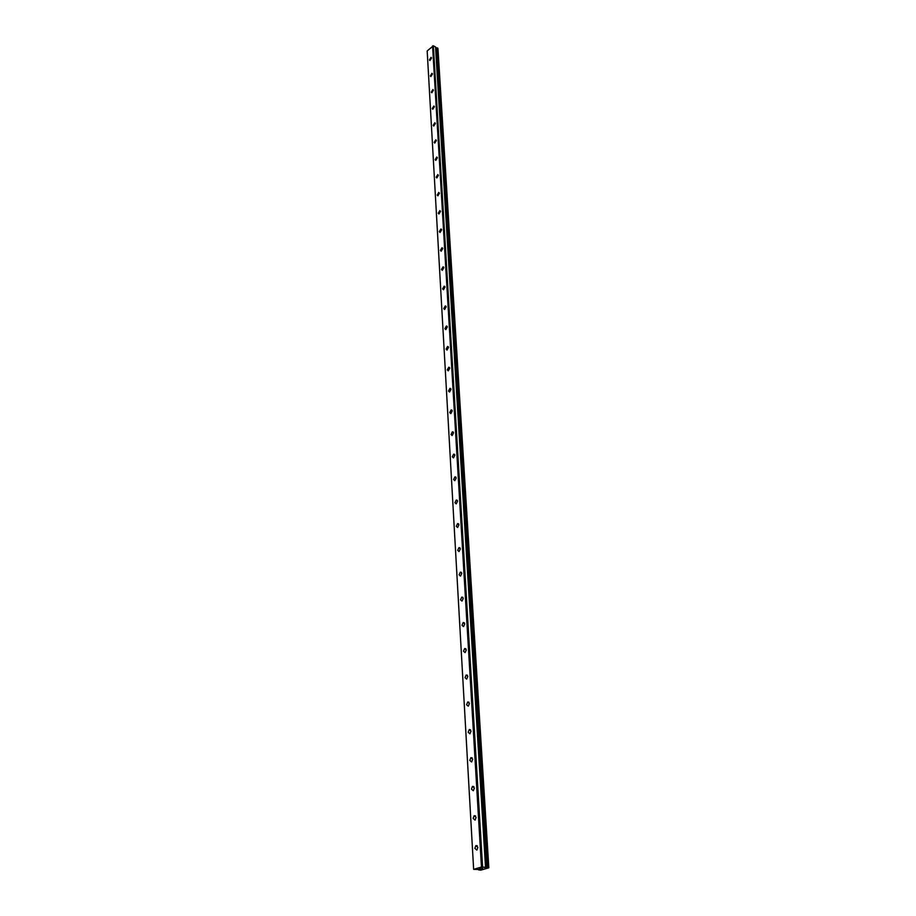 <?xml version="1.0" encoding="UTF-8"?>
<svg xmlns="http://www.w3.org/2000/svg" width="916" height="916" viewBox="0 0 916 916"><rect width="100%" height="100%" fill="white"/><g stroke="black" fill="none" stroke-linecap="round" stroke-linejoin="round"><path stroke-width="1.37" d="M478.736 869.948L480.74 870.154L488.823 867.795L484.793 867.761L485.629 867.463L435.569 47.025L433.36 45.8L427.177 50.953L473.641 869.341L481.461 867.04L485.595 867.303L435.569 47.025M473.641 869.341L479.137 869.524M431.528 57.971L429.913 60.548L429.432 59.929L431.047 57.353L431.528 57.971M432.466 73.967L430.852 76.543L430.348 75.902L431.963 73.326L432.466 73.967M433.417 90.203L431.814 92.791L431.287 92.127L432.89 89.539L433.417 90.203M434.39 106.691L432.787 109.29L432.238 108.615L433.84 106.016L434.39 106.691M435.375 123.454L433.772 126.053L433.199 125.355L434.802 122.755L435.375 123.454M436.371 140.48L434.779 143.091L434.173 142.369L435.776 139.759L436.371 140.48M437.39 157.77L435.798 160.392L435.169 159.647L436.76 157.037L437.39 157.77M438.421 175.345L436.84 177.967L436.188 177.212L437.768 174.59L438.421 175.345M439.462 193.219L437.894 195.841L437.218 195.062L438.787 192.44L439.462 193.219M440.527 211.378L438.97 214.012L438.26 213.21L439.829 210.577L440.527 211.378M441.615 229.836L440.069 232.481L439.325 231.656L440.882 229.011L441.615 229.836M442.714 248.614L441.18 251.259L440.401 250.411L441.947 247.767L442.714 248.614M443.836 267.701L442.314 270.357L441.501 269.476L443.035 266.831L443.836 267.701M444.981 287.12L443.459 289.777L442.623 288.872L444.134 286.216L444.981 287.12M446.138 306.871L444.638 309.528L443.756 308.6L445.268 305.944L446.138 306.871M447.317 326.955L445.829 329.623L444.913 328.672L446.401 326.004L447.317 326.955M448.519 347.404L447.042 350.072L446.092 349.099L447.569 346.431L448.519 347.404M449.733 368.209L448.279 370.877L447.283 369.881L448.748 367.202L449.733 368.209M450.981 389.38L449.538 392.059L448.508 391.029L449.951 388.35L450.981 389.38M452.241 410.94L450.821 413.62L449.745 412.555L451.176 409.876L452.241 410.94M453.535 432.89L452.138 435.569L451.015 434.482L452.412 431.791L453.535 432.89M454.84 455.241L453.466 457.931L452.298 456.798L453.683 454.107L454.84 455.241M456.179 478.003L454.817 480.694L453.603 479.526L454.966 476.835L456.179 478.003M457.542 501.189L456.202 503.88L454.943 502.689L456.283 499.999L457.542 501.189M458.927 524.811L457.611 527.501L456.305 526.276L457.622 523.586L458.927 524.811M460.347 548.879L459.053 551.581L457.691 550.31L458.985 547.619L460.347 548.879M461.779 573.416L460.508 576.118L459.099 574.813L460.37 572.111L461.779 573.416M463.244 598.423L462.007 601.125L460.542 599.785L461.79 597.083L463.244 598.423M464.744 623.922L463.53 626.624L462.007 625.239L463.233 622.537L464.744 623.922M466.278 649.925L465.076 652.627L463.496 651.207L464.698 648.505L466.278 649.925M467.824 676.455L466.656 679.157L465.03 677.68L466.198 674.977L467.824 676.455M469.416 703.499L468.271 706.213L466.588 704.69L467.733 701.988L469.416 703.499M471.042 731.117L469.919 733.819L468.168 732.25L469.29 729.548L471.042 731.117M472.69 759.284L471.603 761.998L469.793 760.383L470.893 757.669L472.69 759.284M474.385 788.046L473.309 790.76L471.442 789.088L472.519 786.375L474.385 788.046M476.102 817.404L475.06 820.118L473.137 818.4L474.179 815.687L476.102 817.404M477.866 847.392L476.847 850.105L474.854 848.331L475.873 845.617L477.866 847.392M482.583 868.414L481.976 868.597M481.587 868.437L482.755 868.402M481.93 868.345L480.648 868.448M480.179 868.62L479.526 868.815L480.179 868.62M479.446 868.803L481.301 868.757M435.615 47.414L485.629 867.452L435.592 47.369M488.823 867.795L437.963 48.651L437.081 47.792L435.684 48.422M481.461 867.04L432.57 45.892M445.279 305.955L445.955 306.219M488.629 867.612L437.802 48.182M486.144 867.715L436.016 48.159M482.583 866.948L433.36 45.8M487.644 867.509L437.081 47.792M487.449 867.509L436.943 47.781M486.74 867.567L436.428 47.85M486.556 867.601L436.302 47.895M485.526 867.28L435.524 46.956M475.873 845.617L477.293 845.789M474.179 815.687L475.564 815.87M472.519 786.375L473.881 786.581M470.893 757.669L472.221 757.898M469.29 729.548L470.595 729.789M467.733 701.988L469.003 702.24M466.198 674.977L467.435 675.241M464.698 648.505L465.9 648.768M463.233 622.537L464.401 622.823M461.79 597.083L462.924 597.369M460.37 572.111L461.469 572.408M458.985 547.619L460.05 547.917M457.622 523.586L458.653 523.883M456.283 499.999L457.279 500.296M454.966 476.835L455.928 477.144M453.683 454.107L454.599 454.416M452.412 431.791L453.305 432.089M451.176 409.876L452.023 410.173M449.951 388.35L450.764 388.647M448.748 367.202L449.527 367.499M447.569 346.431L448.313 346.717M446.401 326.004L447.123 326.291M444.134 286.216L444.798 286.49M443.035 266.831L443.665 267.094M441.947 247.767L442.554 248.03M440.882 229.011L441.455 229.275"/></g></svg>
